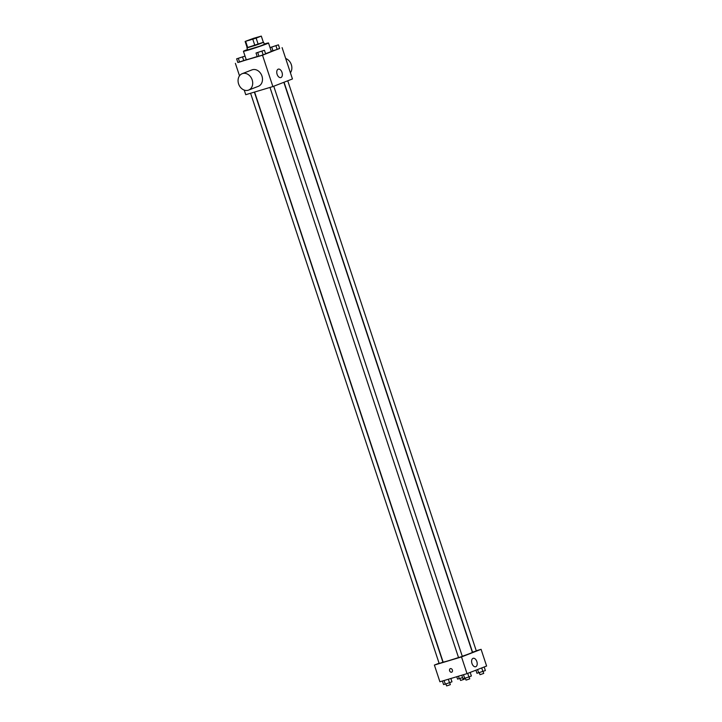 <?xml version="1.0" encoding="UTF-8"?>
<svg xmlns="http://www.w3.org/2000/svg" width="722" height="722" viewBox="0 0 722 722"><rect width="100%" height="100%" fill="white"/><g stroke="black" fill="none" stroke-linecap="round" stroke-linejoin="round"><path stroke-width="1.08" d="M249.541 40.206L259.487 36.705L249.541 40.206M256.148 38.122L261.31 36.1L253.621 38.302L245.119 41.452L256.148 38.122L258.223 44.394L263.368 42.39L261.301 36.127M245.67 41.389L247.736 47.661L254.875 45.522L252.808 39.25M247.736 47.661L247.195 47.697M258.223 44.394L254.875 45.522M247.159 47.643L263.349 42.291M263.647 42.282L264.342 44.367L259.83 46.172L247.61 49.899L246.924 47.814M264.225 44.015A13.213 0.496 161.7 0 1 268.521 42.986A13.213 0.496 161.7 0 1 261.761 45.694A13.213 0.496 161.7 0 1 248.639 49.989A13.213 0.496 161.7 0 1 243.431 51.28A13.213 0.496 161.7 0 1 247.493 49.547M257.185 56.524A13.213 0.496 161.7 0 1 251.4 58.347A13.213 0.496 161.7 0 1 246.22 59.655M268.521 42.986L271.282 51.343A13.213 0.496 161.7 0 1 265.561 53.681M271.752 47.165L272.961 50.829L271.246 51.235L277.167 49.457L279.64 48.491L278.43 44.836L270.037 47.571L278.43 44.836M237.818 62.417L262.519 55.224L279.594 48.374M236.626 58.834L237.836 62.489L246.247 59.745L245.038 56.09L236.626 58.834L245.038 56.09L243.431 51.28M256.03 53.013L257.24 56.668L258.963 56.262L265.642 53.933L264.433 50.278L256.03 53.013L264.433 50.278M282.094 47.625L292.455 78.96L272.88 86.568L245.751 94.699L244.226 90.097M239.505 75.81L235.39 63.365M272.88 86.568L262.519 55.224M277.113 74.312A4.404 2.617 -106.7 0 1 278.295 69.141A4.404 2.617 -106.7 0 1 282.067 72.606A4.404 2.617 -106.7 0 1 280.822 77.579A4.404 2.617 -106.7 0 1 277.113 74.312M242.195 73.689L251.978 69.881A8.808 7.076 68.8 0 1 261.761 75.539A8.808 7.076 68.8 0 1 258.359 86.306L248.576 90.106A8.808 7.076 68.8 0 1 248.142 90.25A8.808 7.076 68.8 0 1 238.693 84.194A8.808 7.076 68.8 0 1 242.195 73.689A8.808 7.076 68.8 0 1 251.978 79.339A8.808 7.076 68.8 0 1 248.576 90.106M290.415 72.787A8.808 7.076 -111.2 0 0 285.686 58.491M458.524 657.543A15.415 0.587 161.7 0 1 449.165 660.522A15.415 0.587 161.7 0 1 443.1 662.029L254.595 92.046M283.845 82.308L472.368 652.354A15.415 0.587 161.7 0 1 462.279 656.271M269.983 87.434L458.551 657.625L462.315 656.379L273.755 86.225M254.379 92.109L442.92 662.2L439.933 663.247L439.156 663.437L250.579 93.246M287.753 80.792L476.312 650.946L472.549 652.192L284.053 82.227M439.084 663.229L434.382 665.061L461.511 656.93L481.087 649.322L476.258 650.775M481.087 649.322L486.61 666.036L467.035 673.635L439.906 681.776L434.382 665.061M467.035 673.635L461.511 656.93M471.962 663.473A4.404 2.617 -106.7 0 1 473.145 658.311A4.404 2.617 -106.7 0 1 476.917 661.776A4.404 2.617 -106.7 0 1 475.672 666.74A4.404 2.617 -106.7 0 1 471.962 663.473M451.755 672.191A1.931 1.543 68.8 0 1 450.357 668.599A1.931 1.543 68.8 0 1 451.656 672.227A1.931 1.543 68.8 0 1 450.357 668.599M461.8 675.214L462.964 678.743L468.903 676.965L471.376 676L470.184 672.417M464.697 678.328L463.497 674.7M468.903 676.965L467.712 673.373M469.101 676.884L469.742 678.842L466.764 679.889L465.979 680.079L465.329 678.129M475.933 670.187L476.962 673.301L485.374 670.567L484.182 666.984M478.695 672.895L477.585 669.547M482.901 671.523L481.709 667.94M483.09 671.451L483.74 673.4L480.753 674.456L479.977 674.646L479.327 672.687M442.405 681.026L443.57 684.555L445.303 684.149L451.972 681.821L450.871 678.49M445.303 684.149L444.102 680.521M449.508 682.777L448.335 679.249M449.698 682.705L450.347 684.655L447.36 685.701L446.584 685.9L445.934 683.942M456.773 676.722L457.567 679.122L462.603 677.633M459.3 678.716L458.47 676.207M464.093 678.472L464.345 679.221L460.582 680.467L459.932 678.509M262.095 51.018L258.341 52.255M257.24 56.668L258.963 56.262L257.754 52.607M258.963 56.262L263.169 54.89L261.96 51.235M263.169 54.89L265.642 53.933M276.093 45.585L272.356 46.822M272.961 50.829L277.167 49.457L275.957 45.802M277.167 49.457L279.64 48.491M273.124 46.623L276.102 45.567L273.124 46.623M242.7 56.839L238.964 58.067M237.836 62.489L239.569 62.074L238.359 58.419M239.569 62.074L243.774 60.711L242.565 57.056M243.774 60.711L246.247 59.745M239.731 57.868L242.709 56.821L239.731 57.868M263.377 42.363L261.31 36.1M247.186 47.724L245.119 41.452"/></g></svg>
